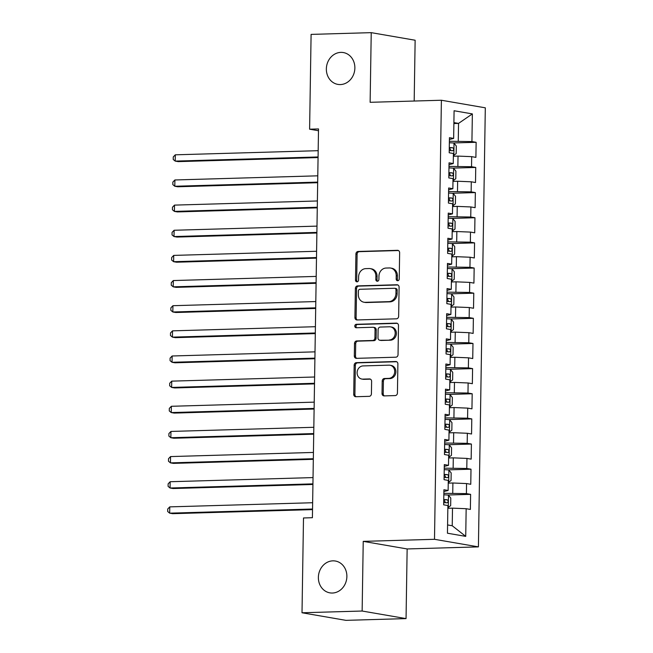 <?xml version="1.0" encoding="UTF-8"?>
<svg xmlns="http://www.w3.org/2000/svg" width="653" height="653" viewBox="0 0 653 653"><rect width="100%" height="100%" fill="white"/><g stroke="black" fill="none" stroke-linecap="round" stroke-linejoin="round"><path stroke-width="0.98" d="M397.669 280.725A1.73 1.526 -80.2 0 0 399.228 278.953L399.636 252.727A2.473 2.179 -80.2 0 0 397.489 250.319L358.138 251.462A2.473 2.179 -80.2 0 0 355.918 253.993L355.501 280.219A1.73 1.526 -80.2 0 0 358.562 280.129L358.619 276.733A7.926 6.971 -80.2 0 1 365.737 268.636L369.018 268.538A7.926 6.971 -80.2 0 1 370.243 268.628A7.926 6.971 -80.2 0 1 375.891 276.235L375.834 279.631A1.73 1.526 -80.2 0 0 378.895 279.541L378.952 276.146A7.926 6.971 -80.2 0 1 386.07 268.048L389.343 267.95A7.926 6.971 -80.2 0 1 390.576 268.04A7.926 6.971 -80.2 0 1 396.216 275.648L396.167 279.043A1.73 1.526 -80.2 0 0 397.669 280.725M332.875 560.845A16.154 14.195 -80.2 0 0 318.452 575.938A16.154 14.195 -80.2 0 0 329.879 592.859A16.154 14.195 -80.2 0 0 332.369 593.038A16.154 14.195 -80.2 0 0 346.8 577.946A16.154 14.195 -80.2 0 0 335.373 561.025A16.154 14.195 -80.2 0 0 332.875 560.845M340.866 52.379A16.154 14.195 -80.2 0 0 326.435 67.471A16.154 14.195 -80.2 0 0 337.862 84.392A16.154 14.195 -80.2 0 0 340.36 84.572A16.154 14.195 -80.2 0 0 354.791 69.479A16.154 14.195 -80.2 0 0 343.364 52.558A16.154 14.195 -80.2 0 0 340.866 52.379M382.021 393.498A2.473 2.179 -80.2 0 0 384.168 395.898L395.212 395.579A2.473 2.179 -80.2 0 0 397.432 393.049L397.889 363.925A2.473 2.179 -80.2 0 0 395.742 361.517L356.391 362.66A2.473 2.179 -80.2 0 0 354.171 365.19L353.714 394.314A2.473 2.179 -80.2 0 0 355.861 396.722L369.198 396.338A2.473 2.179 -80.2 0 0 371.418 393.8L371.614 381.336A2.473 2.179 -80.2 0 0 369.467 378.936L362.856 379.124A6.628 5.82 -80.2 0 1 361.827 379.05A6.628 5.82 -80.2 0 1 357.142 372.112A6.628 5.82 -80.2 0 1 363.06 365.917L388.968 365.166A6.628 5.82 -80.2 0 1 389.988 365.239A6.628 5.82 -80.2 0 1 394.681 372.186A6.628 5.82 -80.2 0 1 388.755 378.373L384.446 378.503A2.473 2.179 -80.2 0 0 382.217 381.034L382.021 393.498L383.205 393.702A2.473 2.179 -80.2 0 0 384.421 395.898M362.137 611.028L406.052 618.603L407.146 548.953L363.231 541.37L362.137 611.028L302.012 612.767L303.498 517.968L312.403 517.707L318.517 128.935L309.604 129.196L318.484 130.731M363.231 541.37L434.498 539.305L441.395 100.244L485.31 107.818L478.412 546.879L434.498 539.305M414.182 101.027L415.137 40.233L371.231 32.65L370.129 102.309L441.395 100.244M371.231 32.65L311.097 34.397L309.604 129.196M396.412 318.819A2.473 2.179 -80.2 0 0 398.64 316.281L399.097 287.157A2.473 2.179 -80.2 0 0 396.951 284.757L357.599 285.892A2.473 2.179 -80.2 0 0 355.379 288.43L354.922 317.554A2.473 2.179 -80.2 0 0 357.069 319.954L396.412 318.819M398.493 325.537L398.036 354.669A2.473 2.179 -80.2 0 1 395.808 357.199L356.465 358.342A2.473 2.179 -80.2 0 1 354.318 355.934L354.514 343.47A2.473 2.179 -80.2 0 1 356.734 340.939L372.692 340.474A2.473 2.179 -80.2 0 0 374.92 337.944L375.051 329.675A2.473 2.179 -80.2 0 0 372.904 327.267L356.285 327.749A1.73 1.526 -80.2 0 1 356.342 324.296L396.347 323.137A2.473 2.179 -80.2 0 1 398.493 325.537M452.896 142.966L476.135 142.297L471.923 141.57L472.364 113.908L454.088 110.749L453.647 138.412L449.435 137.685L449.199 152.769L453.411 153.504L453.255 163.56L449.044 162.834L448.807 177.918L453.019 178.644L452.864 188.709L448.652 187.982L448.407 203.067L452.627 203.793L452.464 213.849L448.252 213.123L448.015 228.215L452.227 228.942L452.072 238.998L447.86 238.272L447.623 253.364L451.835 254.09L451.672 264.147L447.46 263.42L447.223 278.505L451.435 279.231L451.28 289.295L447.068 288.569L446.832 303.653L451.043 304.38L450.888 314.436L446.676 313.709L446.432 328.802L450.652 329.528L450.488 339.584L446.277 338.858L446.04 353.95L450.252 354.677L450.097 364.733L445.885 364.007L445.648 379.091L449.86 379.817L449.697 389.882L445.485 389.155L445.248 404.24L449.46 404.966L449.305 415.022L445.093 414.296L444.856 429.388L449.068 430.115L448.913 440.171L444.701 439.445L444.464 454.537L448.676 455.263L448.513 465.32L444.301 464.593L444.064 479.677L448.276 480.404L448.121 490.468L443.909 489.742L443.673 504.826L447.885 505.553L447.452 533.215L465.728 536.374L452.227 525.755L452.505 508.148L447.844 508.287M476.135 142.297L475.898 157.381L471.686 156.655L471.531 166.711L448.986 166.409M452.505 168.115L475.743 167.446L471.531 166.711M475.743 167.446L475.506 182.53L471.295 181.803L471.14 191.86L448.595 191.558M452.105 193.264L475.351 192.586L471.14 191.86M475.351 192.586L475.115 207.678L470.903 206.952L470.74 217.008L448.195 216.706M451.713 218.412L474.951 217.735L470.74 217.008M474.951 217.735L474.715 232.827L470.503 232.093L470.348 242.157L447.803 241.855M451.321 243.553L474.56 242.883L470.348 242.157M474.56 242.883L474.323 257.968L470.111 257.241L469.948 267.306L447.403 266.995M450.921 268.701L474.16 268.032L469.948 267.306M474.16 268.032L473.923 283.116L469.711 282.39L469.556 292.446L447.011 292.144M450.529 293.85L473.768 293.173L469.556 292.446M473.768 293.173L473.531 308.265L469.319 307.539L469.164 317.595L446.619 317.293M450.129 318.999L473.376 318.321L469.164 317.595M473.376 318.321L473.139 333.414L468.927 332.687L468.764 342.743L446.219 342.441M449.737 344.147L472.976 343.47L468.764 342.743M472.976 343.47L472.739 358.554L468.528 357.828L468.372 367.892L445.828 367.582M449.346 369.288L472.584 368.619L468.372 367.892M472.584 368.619L472.348 383.703L468.136 382.976L467.972 393.033L445.428 392.731M448.946 394.436L472.192 393.759L467.972 393.033M472.192 393.759L471.948 408.851L467.736 408.125L467.581 418.181L445.036 417.879M448.554 419.585L471.793 418.908L467.581 418.181M471.793 418.908L471.556 434L467.344 433.274L467.189 443.33L444.644 443.028M448.154 444.734L471.401 444.056L467.189 443.33M471.401 444.056L471.164 459.141L466.952 458.414L466.789 468.479L444.244 468.168M447.762 469.874L471.001 469.205L466.789 468.479M471.001 469.205L470.764 484.289L466.552 483.563L466.397 493.619L443.852 493.317M447.37 495.023L470.609 494.354L466.397 493.619M470.609 494.354L470.372 509.438L466.16 508.711L465.728 536.374M443.877 491.546L448.121 490.468M466.16 508.711L452.505 508.148M444.277 466.397L448.513 465.32M452.741 493.064L452.896 483L448.236 483.138M466.552 483.563L452.896 483M444.669 441.257L448.913 440.171M453.133 467.915L453.296 457.859L448.627 457.99M466.952 458.414L453.296 457.859M445.06 416.108L449.305 415.022M453.533 442.767L453.688 432.71L449.027 432.841M467.344 433.274L453.688 432.71M445.46 390.959L449.697 389.882M453.925 417.618L454.08 407.562L449.419 407.701M467.736 408.125L454.08 407.562M445.852 365.811L450.097 364.733M454.317 392.477L454.48 382.413L449.819 382.552M468.136 382.976L454.48 382.413M446.252 340.67L450.488 339.584M454.717 367.329L454.872 357.273L450.211 357.403M468.528 357.828L454.872 357.273M446.644 315.521L450.888 314.436M455.108 342.18L455.272 332.124L450.603 332.255M468.927 332.687L455.272 332.124M447.036 290.373L451.28 289.295M455.508 317.031L455.663 306.975L451.003 307.114M469.319 307.539L455.663 306.975M447.436 265.224L451.672 264.147M455.9 291.891L456.055 281.827L451.394 281.965M469.711 282.39L456.055 281.827M447.827 240.084L452.072 238.998M456.292 266.742L456.455 256.678L451.794 256.817M470.111 257.241L456.455 256.678M448.227 214.935L452.464 213.849M456.692 241.594L456.847 231.537L452.186 231.668M470.503 232.093L456.847 231.537M448.619 189.786L452.864 188.709M457.084 216.445L457.247 206.389L452.578 206.528M470.903 206.952L457.247 206.389M449.011 164.638L453.255 163.56M457.484 191.296L457.639 181.24L452.978 181.379M471.295 181.803L457.639 181.24M449.411 139.489L453.647 138.412M457.875 166.156L458.031 156.091L453.37 156.23M471.686 156.655L458.031 156.091M302.012 612.767L345.919 620.35L406.052 618.603M407.146 548.953L478.412 546.879M447.583 524.947L452.227 525.755M453.884 123.539L458.545 123.401L453.9 122.601M471.923 141.57L449.378 141.268M458.267 141.007L458.545 123.401L472.364 113.908M398.02 280.668A1.73 1.526 -80.2 0 1 397.351 279.247L397.408 275.852A7.926 6.971 -80.2 0 0 391.759 268.244L390.576 268.04M370.243 268.628L371.426 268.832A7.926 6.971 -80.2 0 1 377.075 276.439L377.018 279.835A1.73 1.526 -80.2 0 0 377.687 281.255M398.428 250.532L359.33 251.666A2.473 2.179 -80.2 0 0 357.101 254.197L356.693 280.423A1.73 1.526 -80.2 0 0 357.354 281.843M397.881 284.969L358.791 286.096A2.473 2.179 -80.2 0 0 356.562 288.634L356.105 317.758A2.473 2.179 -80.2 0 0 357.313 319.954M395.996 289.965A1.73 1.526 -80.2 0 0 394.494 288.275L359.95 289.279A1.73 1.526 -80.2 0 0 358.391 291.05L358.334 294.634A7.926 6.971 -80.2 0 0 363.982 302.241A7.926 6.971 -80.2 0 0 365.207 302.331L388.821 301.645A7.926 6.971 -80.2 0 0 395.938 293.54L395.996 289.965L397.179 290.169A1.73 1.526 -80.2 0 0 395.947 288.504L394.755 288.3M363.982 302.241L365.174 302.445A7.926 6.971 -80.2 0 0 366.398 302.535L365.207 302.331M397.179 290.169L397.122 293.744A7.926 6.971 -80.2 0 1 390.004 301.849L366.398 302.535M373.287 327.3L374.471 327.504A2.473 2.179 -80.2 0 1 376.234 329.879L376.104 338.148A2.473 2.179 -80.2 0 1 373.883 340.678L357.926 341.144A2.473 2.179 -80.2 0 0 355.697 343.674L355.501 356.138A2.473 2.179 -80.2 0 0 356.718 358.334M397.285 323.349L357.526 324.5A1.73 1.526 -80.2 0 0 356.701 327.741M389.253 339.993A6.628 5.82 -80.2 0 0 395.171 333.805A6.628 5.82 -80.2 0 0 390.486 326.859A6.628 5.82 -80.2 0 0 389.457 326.786L380.332 327.055A2.473 2.179 -80.2 0 0 378.111 329.585L377.981 337.854A2.473 2.179 -80.2 0 0 380.128 340.262L390.437 340.197A6.628 5.82 -80.2 0 0 396.363 334.01A6.628 5.82 -80.2 0 0 391.669 327.063L390.486 326.859M379.744 340.229L380.928 340.442A2.473 2.179 -80.2 0 0 381.311 340.466L380.128 340.262M390.437 340.197L381.311 340.466M389.988 365.239L391.18 365.443A6.628 5.82 -80.2 0 1 395.865 372.39A6.628 5.82 -80.2 0 1 389.947 378.577L385.629 378.707A2.473 2.179 -80.2 0 0 383.401 381.238L383.205 393.702M361.827 379.05L363.019 379.254A6.628 5.82 -80.2 0 0 364.039 379.328L362.856 379.124M370.406 379.148L364.039 379.328M396.681 361.729L357.583 362.864A2.473 2.179 -80.2 0 0 355.354 365.394L354.897 394.518A2.473 2.179 -80.2 0 0 356.114 396.714M453.378 155.692L456.186 153.577L456.308 146.027L453.974 143.105A6.685 0.563 -179.1 0 0 449.362 142.754M318.174 150.68L175.298 154.818L175.2 161.103L178.163 161.618L318.068 157.561M449.24 150.549A6.685 0.563 0.9 0 1 452.684 150.753C453.982 149.896 453.998 148.892 452.733 147.741A6.685 0.563 -179.1 0 0 449.28 147.537M449.28 147.815L450.709 149.921M175.298 154.818L173.265 156.94L173.225 159.463L175.2 161.103L318.076 156.965M452.986 180.84L455.794 178.718L455.908 171.176L453.574 168.254A6.685 0.563 -179.1 0 0 448.962 167.903M317.774 175.82L174.906 179.967L174.8 186.252L177.771 186.766L317.668 182.709M448.84 175.698A6.685 0.563 0.9 0 1 452.292 175.902C453.582 175.045 453.598 174.041 452.333 172.882A6.685 0.563 -179.1 0 0 448.889 172.678M448.88 172.963L450.317 175.069M174.906 179.967L172.865 182.089L172.825 184.603L174.8 186.252L317.676 182.114M452.586 205.981L455.394 203.867L455.516 196.324L453.182 193.402A6.685 0.563 -179.1 0 0 448.57 193.051M317.382 200.969L174.506 205.115L174.408 211.401L177.379 211.915L317.276 207.858M448.448 200.846A6.685 0.563 0.9 0 1 451.892 201.051C453.19 200.193 453.206 199.189 451.941 198.03A6.685 0.563 -179.1 0 0 448.497 197.826M448.489 198.112L449.917 200.218M174.506 205.115L172.474 207.238L172.433 209.752L174.408 211.401L317.285 207.254M452.194 231.129L455.002 229.015L455.125 221.473L452.782 218.543A6.685 0.563 -179.1 0 0 448.17 218.2M316.991 226.118L174.114 230.264L174.016 236.549L176.979 237.063L316.876 232.999M448.048 225.995A6.685 0.563 0.9 0 1 451.501 226.199C452.79 225.342 452.807 224.33 451.55 223.179A6.685 0.563 -179.1 0 0 448.097 222.975M448.097 223.261L449.525 225.367M174.114 230.264L172.074 232.386L172.041 234.9L174.016 236.549L316.893 232.403M451.803 256.278L454.61 254.164L454.725 246.622L452.39 243.691A6.685 0.563 -179.1 0 0 447.778 243.34M316.591 251.266L173.714 255.405L173.616 261.698L176.588 262.204L316.485 258.147M447.656 251.136A6.685 0.563 0.9 0 1 451.101 251.34C452.398 250.483 452.415 249.479 451.15 248.328A6.685 0.563 -179.1 0 0 447.705 248.124M447.697 248.409L449.133 250.507M173.714 255.405L171.682 257.527L171.641 260.049L173.616 261.698L316.493 257.551M451.403 281.427L454.21 279.304L454.333 271.762L451.998 268.84A6.685 0.563 -179.1 0 0 447.387 268.489M316.199 276.407L173.323 280.553L173.225 286.838L176.188 287.353L316.093 283.296M447.264 276.284A6.685 0.563 0.9 0 1 450.709 276.488C452.007 275.631 452.023 274.627 450.758 273.468A6.685 0.563 -179.1 0 0 447.305 273.264M447.305 273.55L448.733 275.656M173.323 280.553L171.29 282.676L171.249 285.19L173.225 286.838L316.101 282.7M451.011 306.575L453.819 304.453L453.933 296.911L451.598 293.989A6.685 0.563 -179.1 0 0 446.987 293.638M315.799 301.555L172.931 305.702L172.825 311.987L175.796 312.501L315.693 308.445M446.864 301.433A6.685 0.563 0.9 0 1 450.317 301.637C451.607 300.78 451.623 299.776 450.358 298.617A6.685 0.563 -179.1 0 0 446.913 298.413M446.905 298.699L448.342 300.804M172.931 305.702L170.89 307.824L170.849 310.338L172.825 311.987L315.701 307.841M450.611 331.716L453.419 329.602L453.541 322.06L451.207 319.137A6.685 0.563 -179.1 0 0 446.595 318.786M315.407 326.704L172.531 330.851L172.433 337.136L175.404 337.65L315.301 333.593M446.472 326.582A6.685 0.563 0.9 0 1 449.917 326.786C451.215 325.929 451.231 324.916 449.966 323.766A6.685 0.563 -179.1 0 0 446.521 323.561M446.513 323.847L447.942 325.953M172.531 330.851L170.498 332.973L170.457 335.487L172.433 337.136L315.309 332.989M450.219 356.865L453.027 354.75L453.149 347.208L450.807 344.278A6.685 0.563 -179.1 0 0 446.195 343.927M315.015 351.853L172.139 355.991L172.041 362.284L175.004 362.79L314.901 358.734M446.072 351.722A6.685 0.563 0.9 0 1 449.525 351.926C450.815 351.069 450.831 350.065 449.574 348.914A6.685 0.563 -179.1 0 0 446.121 348.71M446.121 348.996L447.55 351.094M172.139 355.991L170.098 358.122L170.066 360.636L172.041 362.284L314.917 358.138M449.827 382.013L452.635 379.899L452.749 372.349L450.415 369.427A6.685 0.563 -179.1 0 0 445.803 369.076M314.615 377.001L171.739 381.14L171.641 387.425L174.612 387.939L314.509 383.882M445.681 376.871A6.685 0.563 0.9 0 1 449.125 377.075C450.423 376.218 450.439 375.214 449.174 374.063A6.685 0.563 -179.1 0 0 445.73 373.859M445.721 374.136L447.158 376.242M171.739 381.14L169.707 383.262L169.666 385.776L171.641 387.425L314.517 383.287M449.427 407.162L452.235 405.04L452.358 397.497L450.023 394.575A6.685 0.563 -179.1 0 0 445.411 394.224M314.224 402.142L171.347 406.288L171.249 412.574L174.212 413.088L314.117 409.031M445.289 402.019A6.685 0.563 0.9 0 1 448.733 402.224C450.031 401.366 450.048 400.362 448.782 399.203A6.685 0.563 -179.1 0 0 445.33 398.999M445.33 399.285L446.758 401.391M171.347 406.288L169.315 408.411L169.274 410.925L171.249 412.574L314.126 408.427M449.035 432.302L451.843 430.188L451.958 422.646L449.623 419.724A6.685 0.563 -179.1 0 0 445.011 419.373M313.832 427.291L170.955 431.437L170.849 437.722L173.82 438.236L313.718 434.18M444.889 427.168A6.685 0.563 0.9 0 1 448.342 427.372C449.631 426.515 449.648 425.503 448.382 424.352A6.685 0.563 -179.1 0 0 444.938 424.148M444.93 424.434L446.366 426.54M170.955 431.437L168.915 433.559L168.874 436.073L170.849 437.722L313.726 433.576M448.635 457.451L451.443 455.337L451.566 447.795L449.231 444.864A6.685 0.563 -179.1 0 0 444.62 444.513M313.432 452.439L170.555 456.578L170.457 462.871L173.429 463.377L313.326 459.32M444.497 452.317A6.685 0.563 0.9 0 1 447.942 452.513C449.24 451.656 449.256 450.652 447.991 449.501A6.685 0.563 -179.1 0 0 444.546 449.297M444.538 449.582L445.966 451.68M170.555 456.578L168.523 458.708L168.482 461.222L170.457 462.871L313.334 458.724M448.244 482.6L451.052 480.486L451.174 472.935L448.831 470.013A6.685 0.563 -179.1 0 0 444.22 469.662M313.04 477.588L170.164 481.726L170.066 488.011L173.029 488.526L312.926 484.469M444.097 477.457A6.685 0.563 0.9 0 1 447.55 477.661C448.84 476.804 448.856 475.8 447.599 474.649A6.685 0.563 -179.1 0 0 444.146 474.445M444.146 474.723L445.575 476.829M170.164 481.726L168.131 483.849L168.09 486.363L170.066 488.011L312.942 483.873M447.852 507.748L450.66 505.626L450.774 498.084L448.44 495.162A6.685 0.563 -179.1 0 0 443.828 494.811M312.64 502.728L169.764 506.875L169.666 513.16L172.637 513.674L312.534 509.618M443.705 502.606A6.685 0.563 0.9 0 1 447.15 502.81C448.448 501.953 448.464 500.949 447.199 499.79A6.685 0.563 -179.1 0 0 443.754 499.586M443.746 499.872L445.183 501.977M169.764 506.875L167.731 508.997L167.69 511.511L169.666 513.16L312.542 509.022M397.408 275.852L396.216 275.648M377.018 279.835L375.834 279.631M377.075 276.439L375.891 276.235M356.693 280.423L355.501 280.219M357.101 254.197L355.918 253.993M359.33 251.666L358.138 251.462M398.24 250.45L397.489 250.319M397.351 279.247L396.167 279.043M356.105 317.758L354.922 317.554M356.562 288.634L355.379 288.43M358.791 286.096L357.599 285.892M397.701 284.879L396.951 284.757M390.004 301.849L388.821 301.645M397.122 293.744L395.938 293.54M355.501 356.138L354.318 355.934M355.697 343.674L354.514 343.47M357.926 341.144L356.734 340.939M373.883 340.678L372.692 340.474M376.104 338.148L374.92 337.944M376.234 329.879L375.051 329.675M357.526 324.5L356.342 324.296M397.097 323.268L396.347 323.137M383.401 381.238L382.217 381.034M385.629 378.707L384.446 378.503M389.947 378.577L388.755 378.373M370.218 379.067L369.467 378.936M354.897 394.518L353.714 394.314M355.354 365.394L354.171 365.19M357.583 362.864L356.391 362.66M396.493 361.648L395.742 361.517M453.835 155.626L454.031 143.178M449.525 147.831L452.733 147.741M453.443 180.775L453.639 168.327M449.133 172.98L452.333 172.882M453.043 205.924L453.239 193.476M448.733 198.128L451.941 198.03M452.651 231.064L452.847 218.616M448.342 223.269L451.55 223.179M452.251 256.213L452.447 243.765M447.95 248.418L451.15 248.328M451.86 281.361L452.056 268.914M447.55 273.566L450.758 273.468M451.468 306.51L451.664 294.062M447.158 298.715L450.358 298.617M451.068 331.651L451.264 319.203M446.758 323.855L449.966 323.766M450.676 356.799L450.872 344.351M446.366 349.004L449.574 348.914M450.276 381.948L450.472 369.5M445.975 374.153L449.174 374.063M449.884 407.097L450.08 394.649M445.575 399.301L448.782 399.203M449.493 432.237L449.688 419.789M445.183 424.442L448.382 424.352M449.093 457.386L449.288 444.938M444.783 449.59L447.991 449.501M448.701 482.534L448.897 470.087M444.391 474.739L447.599 474.649M448.301 507.683L448.497 495.235M443.999 499.888L447.199 499.79"/></g></svg>
